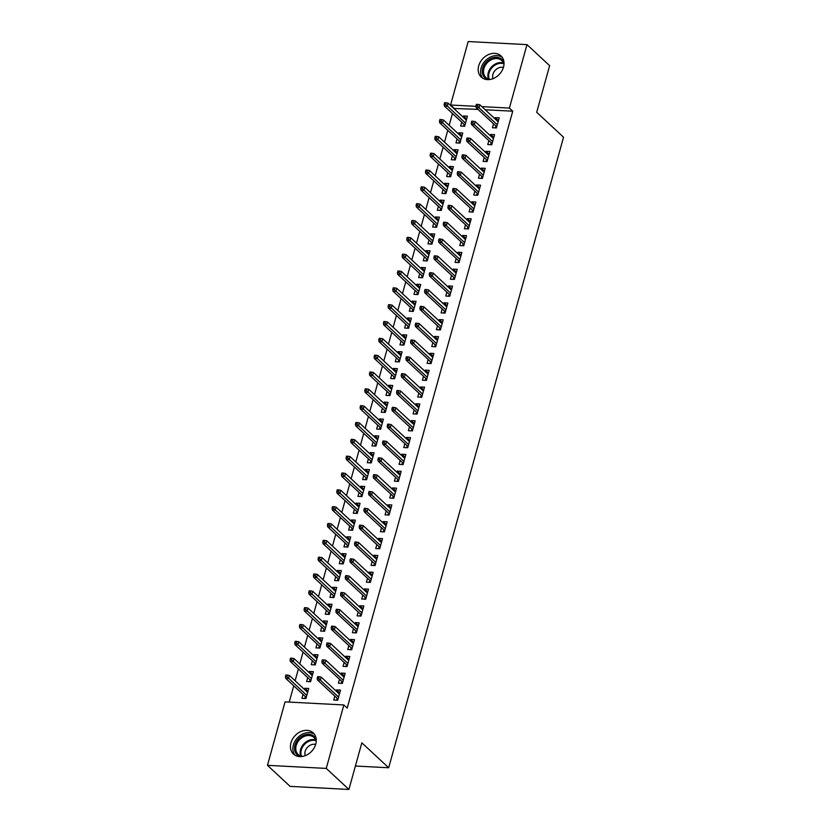 <?xml version="1.0" encoding="UTF-8"?>
<svg xmlns="http://www.w3.org/2000/svg" width="831" height="831" viewBox="0 0 831 831"><rect width="100%" height="100%" fill="white"/><g stroke="black" fill="none" stroke-linecap="round" stroke-linejoin="round"><path stroke-width="1.25" d="M503.493 67.134A14.48 11.405 132.9 0 1 493.77 78.353A14.48 11.405 132.9 0 1 481.242 77.096A14.48 11.405 132.9 0 1 478.698 65.836A14.48 11.405 132.9 0 1 488.42 54.617A14.48 11.405 132.9 0 1 500.958 55.874A14.48 11.405 132.9 0 1 503.493 67.134M315.749 744.119A14.48 11.405 132.9 0 1 306.026 755.337A14.48 11.405 132.9 0 1 293.488 754.081A14.48 11.405 132.9 0 1 290.954 742.831A14.48 11.405 132.9 0 1 300.677 731.612A14.48 11.405 132.9 0 1 313.204 732.869A14.48 11.405 132.9 0 1 315.749 744.119M478.002 109.38L453.84 108.477M452.448 113.504L449.166 125.315M447.774 130.342L444.502 142.143M443.11 147.17L439.838 158.981M438.446 163.998L435.164 175.808M433.772 180.836L430.5 192.647M429.108 197.664L425.836 209.474M424.433 214.502L421.161 226.302M419.769 231.33L416.497 243.14M415.105 248.168L411.823 259.968M410.431 264.996L407.159 276.806M405.767 281.823L402.495 293.634M401.093 298.661L397.82 310.472M396.429 315.489L393.156 327.3M391.765 332.327L388.482 344.127M387.09 349.155L383.818 360.966M382.426 365.993L379.154 377.793M377.762 382.821L374.48 394.632M373.088 399.649L369.816 411.459M368.424 416.487L365.152 428.297M363.749 433.315L360.477 445.125M359.085 450.153L355.813 461.953M354.422 466.98L351.139 478.791M349.747 483.819L346.475 495.619M345.083 500.646L341.811 512.457M340.409 517.474L337.137 529.285M335.745 534.312L332.473 546.123M331.081 551.14L327.798 562.951M326.406 567.978L323.134 579.778M321.742 584.806L318.47 596.616M317.078 601.644L313.796 613.444M312.404 618.472L309.132 630.282M307.74 635.3L304.468 647.11M303.066 652.138L299.794 663.948M298.402 668.965L295.13 680.776M293.738 685.804L289.219 702.091M453.934 108.123L450.579 105.007L468.185 41.55L526.989 44.625L509.393 108.082L481.855 106.638M526.989 44.625L549.634 65.67L536.701 112.289L563.543 137.229L388.679 767.761L361.838 742.821L348.906 789.45L290.102 786.375L267.457 765.33L285.054 701.873L343.857 704.948L326.261 768.405L267.457 765.33M355.408 766.026L388.679 767.761M457.071 138.974L455.98 142.901L459.959 143.109L462.763 133.002L458.785 132.794L458.463 133.947M488.857 140.636L487.776 144.563L491.744 144.771L494.549 134.664L490.57 134.456L490.248 135.609M447.732 172.64L446.652 176.556L450.62 176.764L453.425 166.667L449.446 166.46L449.135 167.613M479.518 174.302L478.438 178.218L482.406 178.426L485.211 168.329L481.232 168.122L480.92 169.275M438.404 206.306L437.314 210.222L441.282 210.43L444.086 200.333L440.118 200.126L439.796 201.279M470.19 207.968L469.1 211.884L473.078 212.092L475.872 201.995L471.904 201.788L471.582 202.941M429.066 239.972L427.975 243.888L431.954 244.096L434.748 233.999L430.78 233.791L430.458 234.944M460.852 241.634L459.761 245.55L463.74 245.758L466.534 235.661L462.566 235.453L462.244 236.606M419.728 273.628L418.637 277.554L422.615 277.762L425.41 267.665L421.442 267.457L421.12 268.61M451.513 275.29L450.423 279.216L454.401 279.424L457.206 269.327L453.227 269.119L452.905 270.272M410.389 307.293L409.309 311.22L413.277 311.428L416.082 301.331L412.103 301.123L411.781 302.276M442.175 308.955L441.095 312.882L445.063 313.09L447.867 302.993L443.889 302.785L443.577 303.938M401.061 340.959L399.971 344.886L403.939 345.094L406.743 334.986L402.765 334.779L402.453 335.932M432.847 342.621L431.756 346.548L435.724 346.756L438.529 336.648L434.561 336.441L434.239 337.594M391.723 374.625L390.632 378.552L394.611 378.759L397.405 368.652L393.437 368.445L393.115 369.598M423.509 376.287L422.418 380.214L426.396 380.421L429.191 370.314L425.223 370.107L424.901 371.26M382.385 408.291L381.294 412.207L385.272 412.415L388.067 402.318L384.099 402.111L383.777 403.264M414.17 409.953L413.08 413.869L417.058 414.077L419.863 403.98L415.884 403.773L415.562 404.926M373.046 441.957L371.956 445.873L375.934 446.081L378.739 435.984L374.76 435.776L374.438 436.929M404.832 443.619L403.752 447.535L407.72 447.743L410.524 437.646L406.546 437.438L406.224 438.591M363.708 475.612L362.628 479.539L366.596 479.747L369.4 469.65L365.422 469.442L365.11 470.595M395.504 477.285L394.413 481.201L398.381 481.409L401.186 471.312L397.208 471.104L396.896 472.257M354.38 509.278L353.289 513.205L357.257 513.413L360.062 503.316L356.094 503.108L355.772 504.261M386.166 510.94L385.075 514.867L389.053 515.075L391.848 504.978L387.88 504.77L387.558 505.923M345.042 542.944L343.951 546.871L347.929 547.078L350.724 536.982L346.756 536.774L346.434 537.927M376.827 544.606L375.737 548.533L379.715 548.74L382.509 538.644L378.541 538.436L378.219 539.589M335.703 576.61L334.613 580.537L338.591 580.744L341.396 570.637L337.417 570.43L337.095 571.583M367.489 578.272L366.409 582.199L370.377 582.406L373.181 572.299L369.203 572.092L368.881 573.245M326.365 610.276L325.285 614.202L329.253 614.41L332.057 604.303L328.079 604.095L327.767 605.248M358.151 611.938L357.07 615.864L361.038 616.072L363.843 605.965L359.865 605.757L359.553 606.91M317.037 643.942L315.946 647.858L319.914 648.066L322.719 637.969L318.751 637.761L318.429 638.914M348.823 645.604L347.732 649.52L351.71 649.728L354.505 639.631L350.537 639.423L350.215 640.576M307.699 677.608L306.608 681.524L310.586 681.732L313.38 671.635L309.412 671.427L309.09 672.58M339.484 679.27L338.394 683.186L342.372 683.394L345.166 673.297L341.198 673.089L340.876 674.242M343.857 704.948L347.213 708.064L512.748 111.198L485.211 109.765M334.82 696.098L333.73 700.024L337.698 700.232L340.502 690.125L336.524 689.917L336.212 691.07M303.024 694.436L301.944 698.362L305.912 698.57L308.716 688.463L304.738 688.255L304.426 689.408M344.148 662.432L343.068 666.358L347.036 666.566L349.841 656.469L345.862 656.261L345.54 657.414M312.363 660.77L311.282 664.696L315.25 664.904L318.055 654.807L314.076 654.599L313.754 655.742M353.487 628.766L352.396 632.692L356.374 632.9L359.179 622.803L355.201 622.596L354.879 623.749M321.701 627.104L320.61 631.03L324.589 631.238L327.383 621.141L323.415 620.934L323.093 622.087M362.825 595.11L361.734 599.026L365.713 599.234L368.507 589.137L364.539 588.93L364.217 590.083M331.039 593.438L329.949 597.364L333.927 597.572L336.721 587.475L332.753 587.268L332.431 588.421M372.163 561.444L371.073 565.36L375.041 565.568L377.845 555.472L373.877 555.264L373.555 556.417M340.378 559.782L339.287 563.698L343.255 563.906L346.06 553.81L342.081 553.602L341.77 554.755M381.491 527.778L380.411 531.695L384.379 531.902L387.184 521.806L383.205 521.598L382.894 522.751M349.706 526.116L348.625 530.033L352.593 530.24L355.398 520.144L351.42 519.936L351.098 521.089M390.83 494.113L389.739 498.039L393.717 498.247L396.522 488.14L392.544 487.932L392.222 489.085M359.044 492.451L357.953 496.377L361.932 496.585L364.726 486.478L360.758 486.27L360.436 487.423M400.168 460.447L399.077 464.373L403.056 464.581L405.85 454.474L401.882 454.266L401.56 455.419M368.382 458.785L367.292 462.711L371.27 462.919L374.064 452.812L370.096 452.604L369.774 453.757M409.506 426.781L408.416 430.707L412.394 430.915L415.188 420.818L411.22 420.611L410.898 421.764M377.721 425.119L376.63 429.045L380.598 429.253L383.403 419.156L379.435 418.949L379.113 420.102M418.834 393.115L417.754 397.041L421.722 397.249L424.527 387.153L420.548 386.945L420.237 388.098M387.049 391.453L385.968 395.379L389.936 395.587L392.741 385.491L388.763 385.283L388.451 386.436M428.173 359.459L427.092 363.376L431.06 363.583L433.865 353.487L429.887 353.279L429.565 354.432M396.387 357.787L395.296 361.714L399.275 361.921L402.079 351.825L398.101 351.617L397.779 352.77M437.511 325.794L436.42 329.71L440.399 329.917L443.193 319.821L439.225 319.613L438.903 320.766M405.725 324.132L404.635 328.048L408.613 328.255L411.407 318.159L407.439 317.951L407.117 319.104M446.849 292.128L445.759 296.044L449.737 296.252L452.531 286.155L448.563 285.947L448.241 287.1M415.064 290.466L413.973 294.382L417.941 294.59L420.746 284.493L416.778 284.285L416.456 285.438M456.188 258.462L455.097 262.388L459.065 262.596L461.87 252.489L457.891 252.281L457.58 253.434M424.392 256.8L423.311 260.726L427.279 260.934L430.084 250.827L426.106 250.619L425.794 251.772M465.516 224.796L464.436 228.722L468.404 228.93L471.208 218.823L467.23 218.615L466.908 219.768M433.73 223.134L432.639 227.06L436.618 227.268L439.422 217.161L435.444 216.953L435.122 218.106M474.854 191.13L473.763 195.056L477.742 195.264L480.547 185.168L476.568 184.96L476.246 186.113M443.068 189.468L441.978 193.394L445.956 193.602L448.75 183.506L444.782 183.298L444.46 184.451M484.193 157.464L483.102 161.391L487.08 161.598L489.875 151.502L485.906 151.294L485.584 152.447M452.407 155.802L451.316 159.729L455.295 159.936L458.089 149.84L454.121 149.632L453.799 150.785M493.531 123.809L492.44 127.725L496.408 127.932L499.213 117.836L495.245 117.628L494.923 118.781M461.745 122.147L460.654 126.063L464.622 126.27L467.427 116.174L463.449 115.966L463.137 117.119M475.955 106.337L450.579 105.007M348.906 789.45L326.261 768.405M512.748 111.198L509.393 108.082M339.734 692.898L336.524 689.917M307.948 691.236L304.738 688.255M344.398 676.07L341.198 673.089M312.612 674.408L309.412 671.427M349.072 659.232L345.862 656.261M317.286 657.57L314.076 654.599M353.736 642.405L350.537 639.423M321.95 640.743L318.751 637.761M358.41 625.566L355.201 622.596M326.614 623.904L323.415 620.934M363.074 608.739L359.865 605.757M331.289 607.077L328.079 604.095M367.738 591.911L364.539 588.93M335.953 590.249L332.753 587.268M372.413 575.073L369.203 572.092M340.627 573.411L337.417 570.43M377.077 558.245L373.877 555.264M345.291 556.583L342.081 553.602M381.741 541.407L378.541 538.436M349.955 539.745L346.756 536.774M386.415 524.579L383.205 521.598M354.629 522.917L351.42 519.936M391.079 507.741L387.88 504.77M359.293 506.079L356.094 503.108M395.753 490.913L392.544 487.932M363.968 489.251L360.758 486.27M400.417 474.086L397.208 471.104M368.632 472.424L365.422 469.442M405.081 457.247L401.882 454.266M373.296 455.585L370.096 452.604M409.756 440.42L406.546 437.438M377.97 438.758L374.76 435.776M414.42 423.581L411.22 420.611M382.634 421.919L379.435 418.949M419.094 406.754L415.884 403.773M387.298 405.092L384.099 402.111M423.758 389.916L420.548 386.945M391.972 388.254L388.763 385.283M428.422 373.088L425.223 370.107M396.636 371.426L393.437 368.445M433.096 356.26L429.887 353.279M401.311 354.598L398.101 351.617M437.76 339.422L434.561 336.441M405.975 337.76L402.765 334.779M442.424 322.594L439.225 319.613M410.639 320.932L407.439 317.951M447.099 305.756L443.889 302.785M415.313 304.094L412.103 301.123M451.763 288.928L448.563 285.947M419.977 287.266L416.778 284.285M456.437 272.09L453.227 269.119M424.651 270.428L421.442 267.457M461.101 255.262L457.891 252.281M429.315 253.6L426.106 250.619M465.765 238.435L462.566 235.453M433.979 236.773L430.78 233.791M470.439 221.597L467.23 218.615M438.654 219.935L435.444 216.953M475.103 204.769L471.904 201.788M443.318 203.107L440.118 200.126M479.778 187.931L476.568 184.96M447.982 186.269L444.782 183.298M484.442 171.103L481.232 168.122M452.656 169.441L449.446 166.46M489.106 154.265L485.906 151.294M457.32 152.603L454.121 149.632M493.78 137.437L490.57 134.456M461.994 135.775L458.785 132.794M498.444 120.609L495.245 117.628M466.658 118.947L463.449 115.966M338.539 693.241L339.713 692.981M337.957 699.297L336.877 699.245L336.617 700.169M337.147 698.269L336.877 699.245L338.196 698.456M318.792 678.408L319.26 676.725L317.671 676.642L317.203 678.325L318.792 678.408L320.33 680.132L321.171 677.099L339.412 694.051M338.57 697.084L320.33 680.132L317.463 679.976L337.303 698.414M317.203 678.325L317.463 679.976M321.171 677.099L319.26 676.725M307.927 691.319L306.753 691.579M304.832 698.507L305.361 696.607M306.172 697.635L305.091 697.583L306.41 696.793M287.464 675.063L285.874 674.98L285.407 676.663L286.996 676.746L287.464 675.063L289.385 675.437L288.544 678.47L285.677 678.314L305.517 696.742M286.996 676.746L306.784 695.422M289.385 675.437L307.626 692.389M285.677 678.314L285.407 676.663M343.213 676.413L344.377 676.154M342.632 682.469L341.541 682.407L341.292 683.342M341.811 681.43L341.541 682.407L342.86 681.628M323.456 661.58L323.924 659.897L322.335 659.814L321.867 661.497L323.456 661.58L324.994 663.294L325.835 660.271L344.086 677.223M343.245 680.246L324.994 663.294L322.137 663.148L341.967 681.576M321.867 661.497L322.137 663.148M325.835 660.271L323.924 659.897M347.877 659.575L349.041 659.326M347.296 665.631L346.215 665.579L345.956 666.504M346.485 664.603L346.215 665.579L347.524 664.79M328.12 644.742L328.588 643.059L326.999 642.976L326.531 644.659L328.12 644.742L329.668 646.466L330.499 643.433L348.75 660.385M347.909 663.418L329.668 646.466L326.801 646.31L346.641 664.748M326.531 644.659L326.801 646.31M330.499 643.433L328.588 643.059M312.591 674.492L311.417 674.741M309.496 681.68L310.025 679.768M310.836 680.807L309.755 680.745L311.074 679.966M292.138 658.235L290.549 658.152L290.081 659.835L291.671 659.918L292.138 658.235L294.049 658.609L293.208 661.632L290.351 661.486L310.181 679.914M291.671 659.918L311.459 678.584M294.049 658.609L312.3 675.561M290.351 661.486L290.081 659.835M317.255 657.664L316.092 657.913M314.17 664.842L314.7 662.941M315.51 663.969L314.43 663.917L315.738 663.128M296.802 641.397L295.213 641.314L294.745 642.997L296.335 643.08L296.802 641.397L298.713 641.771L297.872 644.804L295.015 644.648L314.856 663.086M296.335 643.08L316.123 661.756M298.713 641.771L316.964 658.723M295.015 644.648L294.745 642.997M300.271 756.615A12.538 9.868 132.9 0 1 297.602 755.213A12.538 9.868 132.9 0 1 297.986 739.486A12.538 9.868 132.9 0 1 313.786 736.1A12.538 9.868 132.9 0 1 316.237 739.445M316.227 741.439A11.603 9.131 -47.1 0 0 314.014 737.544A11.603 9.131 -47.1 0 0 313.609 737.19A11.603 9.131 -47.1 0 0 299.191 740.078A11.603 9.131 -47.1 0 0 298.215 754.548A11.603 9.131 -47.1 0 0 298.62 754.901A11.603 9.131 -47.1 0 0 302.266 756.47M314.44 734.272A14.387 11.333 -47.1 0 0 297.394 737.949A14.387 11.333 -47.1 0 0 294.984 755.213M315.645 744.462A8.258 6.503 -47.1 0 0 307.47 747.308A8.258 6.503 -47.1 0 0 305.237 755.67M488.015 79.631A12.538 9.868 132.9 0 1 485.356 78.228A12.538 9.868 132.9 0 1 485.73 62.502A12.538 9.868 132.9 0 1 501.54 59.105A12.538 9.868 132.9 0 1 503.981 62.45M503.97 64.444A11.603 9.131 -47.1 0 0 501.758 60.559A11.603 9.131 -47.1 0 0 501.353 60.206A11.603 9.131 -47.1 0 0 486.945 63.094A11.603 9.131 -47.1 0 0 485.969 77.553A11.603 9.131 -47.1 0 0 486.374 77.906A11.603 9.131 -47.1 0 0 490.01 79.475M502.184 57.287A14.387 11.333 -47.1 0 0 485.148 60.954A14.387 11.333 -47.1 0 0 482.738 78.218M503.399 67.467A8.258 6.503 -47.1 0 0 495.224 70.313A8.258 6.503 -47.1 0 0 492.98 78.675M352.541 642.747L353.715 642.488M351.96 648.803L350.879 648.741L350.62 649.676M351.149 647.765L350.879 648.741L352.199 647.962M332.795 627.914L333.262 626.231L331.673 626.148L331.205 627.831L332.795 627.914L334.332 629.628L335.173 626.605L353.414 643.558M352.583 646.58L334.332 629.628L331.476 629.483L351.305 647.91M331.205 627.831L331.476 629.483M335.173 626.605L333.262 626.231M357.216 625.909L358.379 625.66M356.634 631.965L355.554 631.913L355.294 632.848M355.824 630.937L355.554 631.913L356.863 631.124M337.459 611.076L337.926 609.393L336.337 609.31L335.869 610.993L337.459 611.076L338.996 612.8L339.837 609.767L358.088 626.719M357.247 629.753L338.996 612.8L336.14 612.655L355.98 631.082M335.869 610.993L336.14 612.655M339.837 609.767L337.926 609.393M321.929 640.826L320.756 641.085M318.834 648.014L319.364 646.103M320.174 647.141L319.094 647.079L320.413 646.3M301.476 624.569L299.887 624.486L299.42 626.169L301.009 626.252L301.476 624.569L303.388 624.943L302.546 627.966L299.679 627.821L319.52 646.248M301.009 626.252L320.787 644.918M303.388 624.943L321.628 641.896M299.679 627.821L299.42 626.169M326.593 623.998L325.43 624.247M323.508 631.186L324.028 629.275M324.848 630.303L323.758 630.251L325.077 629.462M306.14 607.731L304.551 607.648L304.084 609.331L305.673 609.414L306.14 607.731L308.052 608.105L307.21 611.138L304.354 610.993L324.183 629.42M305.673 609.414L325.461 628.091M308.052 608.105L326.303 625.057M304.354 610.993L304.084 609.331M361.88 609.081L363.054 608.822M361.298 615.137L360.218 615.085L359.958 616.01M360.488 614.099L360.218 615.085L361.537 614.296M342.123 594.248L342.59 592.565L341.001 592.482L340.533 594.165L342.123 594.248L343.67 595.972L344.512 592.939L362.752 609.892M361.911 612.925L343.67 595.972L340.803 595.817L360.644 614.244M340.533 594.165L340.803 595.817M344.512 592.939L342.59 592.565M331.268 607.16L330.094 607.419M328.172 614.348L328.702 612.437M329.512 613.475L328.432 613.423L329.751 612.634M310.804 590.903L309.215 590.82L308.748 592.503L310.337 592.586L310.804 590.903L312.716 591.277L311.885 594.3L309.018 594.155L328.858 612.582M310.337 592.586L330.125 611.263M312.716 591.277L330.967 608.23M309.018 594.155L308.748 592.503M366.544 592.243L367.718 591.994M365.972 598.31L364.882 598.247L364.622 599.182M365.152 597.271L364.882 598.247L366.201 597.458M346.797 577.42L347.265 575.738L345.675 575.654L345.208 577.337L346.797 577.42L348.334 579.134L349.176 576.101L367.427 593.064M366.585 596.087L348.334 579.134L345.478 578.989L365.308 597.416M345.208 577.337L345.478 578.989M349.176 576.101L347.265 575.738M335.932 590.332L334.758 590.581M332.836 597.52L333.366 595.609M334.176 596.648L333.096 596.585L334.415 595.796M315.479 574.065L313.889 573.982L313.422 575.675L315.011 575.758L315.479 574.065L317.39 574.439L316.549 577.472L313.692 577.327L333.522 595.754M315.011 575.758L334.8 594.425M317.39 574.439L335.631 591.392M313.692 577.327L313.422 575.675M371.218 575.416L372.381 575.156M370.636 581.471L369.556 581.42L369.296 582.344M369.826 580.443L369.556 581.42L370.865 580.63M351.461 560.582L351.929 558.899L350.339 558.816L349.872 560.499L351.461 560.582L352.998 562.307L353.84 559.273L372.091 576.226M371.249 579.259L352.998 562.307L350.142 562.151L369.982 580.589M349.872 560.499L350.142 562.151M353.84 559.273L351.929 558.899M340.596 573.494L339.432 573.754M337.511 580.682L338.04 578.781M338.851 579.809L337.77 579.758L339.079 578.968M320.143 557.237L318.553 557.154L318.086 558.837L319.675 558.92L320.143 557.237L322.054 557.611L321.213 560.645L318.356 560.489L338.196 578.916M319.675 558.92L339.464 577.597M322.054 557.611L340.305 574.564M318.356 560.489L318.086 558.837M375.882 558.588L377.056 558.328M375.3 564.644L374.22 564.581L373.96 565.516M374.49 563.605L374.22 564.581L375.539 563.802M356.135 543.754L356.603 542.072L355.014 541.989L354.546 543.671L356.135 543.754L357.673 545.468L358.514 542.446L376.755 559.398M375.913 562.421L357.673 545.468L354.806 545.323L374.646 563.75M354.546 543.671L354.806 545.323M358.514 542.446L356.603 542.072M345.27 556.666L344.096 556.915M342.175 563.854L342.704 561.943M343.515 562.982L342.434 562.919L343.754 562.14M324.807 540.41L323.217 540.327L322.76 542.009L324.35 542.092L324.807 540.41L326.728 540.784L325.887 543.806L323.02 543.661L342.86 562.088M324.35 542.092L344.127 560.759M326.728 540.784L344.969 557.736M323.02 543.661L322.76 542.009M380.556 541.75L381.72 541.5M379.975 547.806L378.884 547.754L378.635 548.678M379.165 546.777L378.884 547.754L380.203 546.964M360.799 526.916L361.267 525.234L359.678 525.15L359.21 526.833L360.799 526.916L362.337 528.641L363.178 525.608L381.429 542.56M380.588 545.593L362.337 528.641L359.48 528.485L379.31 546.923M359.21 526.833L359.48 528.485M363.178 525.608L361.267 525.234M349.934 539.838L348.771 540.088M346.839 547.016L347.368 545.115M348.189 546.144L347.098 546.092L348.418 545.302M329.481 523.572L327.892 523.488L327.424 525.171L329.014 525.254L329.481 523.572L331.392 523.946L330.551 526.979L327.694 526.823L347.524 545.261M329.014 525.254L348.802 543.931M331.392 523.946L349.643 540.898M327.694 526.823L327.424 525.171M385.22 524.922L386.394 524.662M384.639 530.978L383.558 530.916L383.299 531.85M383.829 529.939L383.558 530.916L384.878 530.136M365.463 510.089L365.931 508.406L364.342 508.323L363.874 510.005L365.463 510.089L367.011 511.803L367.853 508.78L386.093 525.732M385.252 528.755L367.011 511.803L364.144 511.657L383.984 530.085M363.874 510.005L364.144 511.657M367.853 508.78L365.931 508.406M354.598 523L353.435 523.26M351.513 530.188L352.043 528.277M352.853 529.316L351.773 529.254L353.082 528.474M334.145 506.744L332.556 506.661L332.088 508.343L333.678 508.427L334.145 506.744L336.056 507.118L335.215 510.141L332.358 509.995L352.199 528.423M333.678 508.427L353.466 527.093M336.056 507.118L354.307 524.07M332.358 509.995L332.088 508.343M389.884 508.084L391.058 507.834M389.303 514.14L388.222 514.088L387.963 515.023M388.493 513.111L388.222 514.088L389.542 513.298M370.138 493.25L370.605 491.568L369.016 491.485L368.549 493.167L370.138 493.25L371.675 494.975L372.517 491.942L390.757 508.894M389.926 511.927L371.675 494.975L368.819 494.829L388.648 513.257M368.549 493.167L368.819 494.829M372.517 491.942L370.605 491.568M359.272 506.172L358.099 506.422M356.177 513.361L356.707 511.449M357.517 512.478L356.437 512.426L357.756 511.636M338.819 489.906L337.23 489.823L336.763 491.505L338.352 491.588L338.819 489.906L340.731 490.28L339.889 493.313L337.022 493.167L356.863 511.595M338.352 491.588L358.13 510.265M340.731 490.28L358.971 507.232M337.022 493.167L336.763 491.505M394.559 491.256L395.722 490.996M393.977 497.312L392.897 497.26L392.637 498.185M393.167 496.284L392.897 497.26L394.206 496.471M374.802 476.423L375.269 474.74L373.68 474.657L373.212 476.34L374.802 476.423L376.339 478.147L377.181 475.114L395.431 492.066M394.59 495.099L376.339 478.147L373.483 477.991L393.323 496.419M373.212 476.34L373.483 477.991M377.181 475.114L375.269 474.74M363.936 489.334L362.773 489.594M360.851 496.523L361.381 494.611M362.191 495.65L361.101 495.598L362.42 494.809M343.483 473.078L341.894 472.995L341.427 474.678L343.016 474.761L343.483 473.078L345.395 473.452L344.553 476.475L341.697 476.329L361.527 494.757M343.016 474.761L362.804 493.437M345.395 473.452L363.646 490.404M341.697 476.329L341.427 474.678M399.223 474.418L400.397 474.169M398.641 480.484L397.561 480.422L397.301 481.357M397.831 479.445L397.561 480.422L398.88 479.632M379.476 459.595L379.944 457.912L378.354 457.829L377.887 459.512L379.476 459.595L381.014 461.309L381.855 458.276L400.095 475.239M399.254 478.261L381.014 461.309L378.147 461.163L397.987 479.591M377.887 459.512L378.147 461.163M381.855 458.276L379.944 457.912M368.611 472.507L367.437 472.756M365.515 479.695L366.045 477.783M366.855 478.822L365.775 478.76L367.094 477.97M348.147 456.24L346.558 456.157L346.091 457.85L347.68 457.933L348.147 456.24L350.069 456.614L349.228 459.647L346.361 459.501L366.201 477.929M347.68 457.933L367.468 476.599M350.069 456.614L368.31 473.566M346.361 459.501L346.091 457.85M403.897 457.59L405.061 457.33M403.315 463.646L402.225 463.594L401.975 464.519M402.495 462.618L402.225 463.594L403.544 462.805M384.14 442.757L384.608 441.074L383.018 440.991L382.551 442.674L384.14 442.757L385.677 444.481L386.519 441.448L404.77 458.4M403.928 461.434L385.677 444.481L382.821 444.325L402.651 462.763M382.551 442.674L382.821 444.325M386.519 441.448L384.608 441.074M373.275 455.668L372.101 455.928M370.179 462.857L370.709 460.956M371.519 461.984L370.439 461.932L371.758 461.143M352.822 439.412L351.233 439.329L350.765 441.012L352.354 441.095L352.822 439.412L354.733 439.786L353.892 442.819L351.035 442.663L370.865 461.091M352.354 441.095L372.143 459.772M354.733 439.786L372.984 456.738M351.035 442.663L350.765 441.012M408.561 440.762L409.725 440.503M407.979 446.818L406.899 446.756L406.639 447.691M407.169 445.78L406.899 446.756L408.208 445.977M388.804 425.929L389.272 424.246L387.682 424.163L387.215 425.846L388.804 425.929L390.352 427.643L391.183 424.62L409.434 441.573M408.592 444.595L390.352 427.643L387.485 427.498L407.325 445.925M387.215 425.846L387.485 427.498M391.183 424.62L389.272 424.246M377.939 438.841L376.775 439.1M374.854 446.029L375.383 444.118M376.194 445.156L375.113 445.094L376.422 444.315M357.486 422.584L355.897 422.501L355.429 424.184L357.018 424.267L357.486 422.584L359.397 422.958L358.556 425.981L355.699 425.836L375.539 444.263M357.018 424.267L376.807 442.933M359.397 422.958L377.648 439.911M355.699 425.836L355.429 424.184M413.225 423.924L414.399 423.675M412.643 429.98L411.563 429.928L411.303 430.853M411.833 428.952L411.563 429.928L412.882 429.139M393.479 409.091L393.946 407.408L392.357 407.325L391.889 409.008L393.479 409.091L395.016 410.815L395.857 407.782L414.098 424.734M413.267 427.768L395.016 410.815L392.159 410.659L411.989 429.097M391.889 409.008L392.159 410.659M395.857 407.782L393.946 407.408M382.613 422.013L381.439 422.262M379.518 429.191L380.047 427.29M380.858 428.318L379.777 428.266L381.097 427.477M362.16 405.746L360.571 405.663L360.103 407.346L361.693 407.429L362.16 405.746L364.071 406.12L363.23 409.153L360.363 408.997L380.203 427.435M361.693 407.429L381.471 426.106M364.071 406.12L382.312 423.072M360.363 408.997L360.103 407.346M417.9 407.097L419.063 406.837M417.318 413.152L416.227 413.09L415.978 414.025M416.508 412.114L416.227 413.09L417.546 412.311M398.142 392.263L398.61 390.58L397.021 390.497L396.553 392.18L398.142 392.263L399.68 393.977L400.521 390.954L418.772 407.907M417.931 410.93L399.68 393.977L396.823 393.832L416.663 412.259M396.553 392.18L396.823 393.832M400.521 390.954L398.61 390.58M387.277 405.175L386.114 405.435M384.192 412.363L384.711 410.452M385.532 411.49L384.441 411.428L385.761 410.649M366.824 388.918L365.235 388.835L364.767 390.518L366.357 390.601L366.824 388.918L368.735 389.292L367.894 392.315L365.038 392.17L384.867 410.597M366.357 390.601L386.145 409.268M368.735 389.292L386.986 406.245M365.038 392.17L364.767 390.518M422.564 390.258L423.737 390.009M421.982 396.314L420.901 396.262L420.642 397.197M421.172 395.286L420.901 396.262L422.221 395.473M402.806 375.425L403.274 373.742L401.685 373.659L401.217 375.342L402.806 375.425L404.354 377.149L405.196 374.116L423.436 391.069M422.595 394.102L404.354 377.149L401.487 377.004L421.327 395.431M401.217 375.342L401.487 377.004M405.196 374.116L403.274 373.742M391.952 388.347L390.778 388.596M388.856 395.535L389.386 393.624M390.196 394.652L389.116 394.6L390.435 393.811M371.488 372.08L369.899 371.997L369.431 373.68L371.021 373.763L371.488 372.08L373.399 372.454L372.568 375.487L369.702 375.342L389.542 393.769M371.021 373.763L390.809 392.44M373.399 372.454L391.65 389.407M369.702 375.342L369.431 373.68M427.227 373.431L428.401 373.171M426.656 379.487L425.565 379.435L425.306 380.359M425.836 378.458L425.565 379.435L426.885 378.645M407.481 358.597L407.948 356.915L406.359 356.831L405.892 358.514L407.481 358.597L409.018 360.322L409.86 357.288L428.11 374.241M427.269 377.274L409.018 360.322L406.162 360.166L425.991 378.593M405.892 358.514L406.162 360.166M409.86 357.288L407.948 356.915M396.616 371.509L395.442 371.769M393.52 378.697L394.05 376.786M394.86 377.825L393.78 377.773L395.099 376.983M376.163 355.252L374.573 355.169L374.106 356.852L375.695 356.935L376.163 355.252L378.074 355.626L377.232 358.66L374.376 358.504L394.206 376.931M375.695 356.935L395.483 375.612M378.074 355.626L396.314 372.579M374.376 358.504L374.106 356.852M431.902 356.592L433.065 356.343M431.32 362.659L430.24 362.596L429.98 363.531M430.51 361.62L430.24 362.596L431.549 361.807M412.145 341.77L412.612 340.087L411.023 340.004L410.556 341.686L412.145 341.77L413.682 343.483L414.524 340.45L432.774 357.413M431.933 360.436L413.682 343.483L410.826 343.338L430.666 361.765M410.556 341.686L410.826 343.338M414.524 340.45L412.612 340.087M401.28 354.681L400.116 354.93M398.194 361.869L398.724 359.958M399.534 360.997L398.454 360.934L399.763 360.145M380.827 338.414L379.237 338.331L378.77 340.024L380.359 340.108L380.827 338.414L382.738 338.788L381.896 341.821L379.04 341.676L398.88 360.103M380.359 340.108L400.147 358.774M382.738 338.788L400.989 355.741M379.04 341.676L378.77 340.024M436.566 339.765L437.74 339.515M435.984 345.821L434.904 345.769L434.644 346.693M435.174 344.792L434.904 345.769L436.223 344.979M416.819 324.931L417.287 323.249L415.697 323.166L415.23 324.848L416.819 324.931L418.357 326.656L419.198 323.623L437.438 340.575M436.597 343.608L418.357 326.656L415.49 326.5L435.33 344.938M415.23 324.848L415.49 326.5M419.198 323.623L417.287 323.249M405.954 337.843L404.78 338.103M402.858 345.031L403.388 343.13M404.198 344.159L403.118 344.107L404.437 343.317M385.491 321.587L383.901 321.504L383.444 323.186L385.033 323.269L385.491 321.587L387.412 321.961L386.571 324.994L383.704 324.838L403.544 343.276M385.033 323.269L404.811 341.946M387.412 321.961L405.653 338.913M383.704 324.838L383.444 323.186M441.24 322.937L442.404 322.677M440.659 328.993L439.568 328.931L439.319 329.865M439.838 327.954L439.568 328.931L440.887 328.152M421.483 308.104L421.951 306.421L420.361 306.338L419.894 308.021L421.483 308.104L423.021 309.818L423.862 306.795L442.113 323.747M441.271 326.77L423.021 309.818L420.164 309.672L439.994 328.1M419.894 308.021L420.164 309.672M423.862 306.795L421.951 306.421M410.618 321.015L409.454 321.275M407.522 328.203L408.052 326.292M408.873 327.331L407.782 327.269L409.101 326.49M390.165 304.759L388.576 304.676L388.108 306.359L389.697 306.442L390.165 304.759L392.076 305.133L391.235 308.156L388.378 308.01L408.208 326.438M389.697 306.442L409.486 325.108M392.076 305.133L410.327 322.085M388.378 308.01L388.108 306.359M445.904 306.099L447.078 305.85M445.323 312.155L444.242 312.103L443.983 313.027M444.512 311.126L444.242 312.103L445.561 311.313M426.147 291.265L426.615 289.583L425.025 289.5L424.558 291.182L426.147 291.265L427.695 292.99L428.526 289.957L446.777 306.909M445.935 309.942L427.695 292.99L424.828 292.834L444.668 311.272M424.558 291.182L424.828 292.834M428.526 289.957L426.615 289.583M415.282 304.188L414.118 304.437M412.197 311.365L412.727 309.464M413.537 310.493L412.456 310.441L413.765 309.651M394.829 287.921L393.24 287.838L392.772 289.52L394.361 289.604L394.829 287.921L396.74 288.295L395.899 291.328L393.042 291.172L412.882 309.61M394.361 289.604L414.15 308.28M396.74 288.295L414.991 305.247M393.042 291.172L392.772 289.52M450.568 289.271L451.742 289.011M449.987 295.327L448.906 295.265L448.647 296.2M449.176 294.288L448.906 295.265L450.225 294.486M430.822 274.438L431.289 272.755L429.7 272.672L429.232 274.355L430.822 274.438L432.359 276.152L433.2 273.129L451.441 290.081M450.61 293.114L432.359 276.152L429.502 276.006L449.332 294.434M429.232 274.355L429.502 276.006M433.2 273.129L431.289 272.755M419.956 287.349L418.782 287.609M416.861 294.538L417.391 292.626M418.201 293.665L417.12 293.603L418.44 292.824M399.503 271.093L397.914 271.01L397.447 272.693L399.036 272.776L399.503 271.093L401.415 271.467L400.573 274.49L397.706 274.344L417.546 292.772M399.036 272.776L418.814 291.442M401.415 271.467L419.655 288.419M397.706 274.344L397.447 272.693M455.243 272.433L456.406 272.184M454.661 278.489L453.581 278.437L453.321 279.372M453.851 277.461L453.581 278.437L454.889 277.647M435.486 257.6L435.953 255.917L434.364 255.834L433.896 257.517L435.486 257.6L437.023 259.324L437.864 256.291L456.115 273.243M455.274 276.276L437.023 259.324L434.166 259.179L454.006 277.606M433.896 257.517L434.166 259.179M437.864 256.291L435.953 255.917M424.62 270.522L423.457 270.771M421.535 277.71L422.065 275.799M422.875 276.827L421.784 276.775L423.104 275.985M404.167 254.255L402.578 254.172L402.111 255.855L403.7 255.938L404.167 254.255L406.079 254.629L405.237 257.662L402.381 257.517L422.21 275.944M403.7 255.938L423.488 274.614M406.079 254.629L424.329 271.581M402.381 257.517L402.111 255.855M459.907 255.605L461.08 255.346M459.325 261.661L458.245 261.609L457.985 262.534M458.515 260.633L458.245 261.609L459.564 260.82M440.16 240.772L440.627 239.089L439.028 239.006L438.571 240.689L440.16 240.772L441.697 242.496L442.539 239.463L460.779 256.415M459.938 259.449L441.697 242.496L438.83 242.34L458.67 260.768M438.571 240.689L438.83 242.34M442.539 239.463L440.627 239.089M429.295 253.684L428.121 253.943M426.199 260.872L426.729 258.96M427.539 259.999L426.459 259.947L427.778 259.158M408.831 237.427L407.242 237.344L406.775 239.027L408.364 239.11L408.831 237.427L410.753 237.801L409.912 240.834L407.045 240.678L426.885 259.106M408.364 239.11L428.152 257.787M410.753 237.801L428.993 254.753M407.045 240.678L406.775 239.027M464.581 238.767L465.744 238.518M463.999 244.833L462.909 244.771L462.649 245.706M463.179 243.795L462.909 244.771L464.228 243.982M444.824 223.944L445.291 222.261L443.702 222.178L443.235 223.861L444.824 223.944L446.361 225.658L447.203 222.625L465.453 239.588M464.612 242.61L446.361 225.658L443.505 225.513L463.334 243.94M443.235 223.861L443.505 225.513M447.203 222.625L445.291 222.261M433.959 236.856L432.785 237.105M430.863 244.044L431.393 242.133M432.203 243.171L431.123 243.109L432.442 242.32M413.506 220.599L411.916 220.516L411.449 222.199L413.038 222.282L413.506 220.599L415.417 220.963L414.576 223.996L411.719 223.851L431.549 242.278M413.038 222.282L432.826 240.948M415.417 220.963L433.668 237.926M411.719 223.851L411.449 222.199M469.245 221.939L470.408 221.69M468.663 227.995L467.583 227.943L467.323 228.868M467.853 226.967L467.583 227.943L468.892 227.154M449.488 207.106L449.955 205.423L448.366 205.34L447.899 207.023L449.488 207.106L451.036 208.83L451.867 205.797L470.117 222.75M469.276 225.783L451.036 208.83L448.169 208.674L468.009 227.112M447.899 207.023L448.169 208.674M451.867 205.797L449.955 205.423M438.623 220.018L437.459 220.277M435.537 227.206L436.067 225.305M436.877 226.333L435.797 226.281L437.106 225.492M418.17 203.761L416.58 203.678L416.113 205.361L417.702 205.444L418.17 203.761L420.081 204.135L419.24 207.168L416.383 207.012L436.223 225.45M417.702 205.444L437.49 224.121M420.081 204.135L438.332 221.088M416.383 207.012L416.113 205.361M473.909 205.112L475.083 204.852M473.327 211.167L472.247 211.105L471.987 212.04M472.517 210.129L472.247 211.105L473.566 210.326M454.162 190.278L454.63 188.595L453.04 188.512L452.573 190.195L454.162 190.278L455.7 191.992L456.541 188.969L474.781 205.922M473.95 208.945L455.7 191.992L452.843 191.847L472.673 210.274M452.573 190.195L452.843 191.847M456.541 188.969L454.63 188.595M443.297 203.19L442.123 203.45M440.201 210.378L440.731 208.467M441.541 209.505L440.461 209.443L441.78 208.664M422.844 186.933L421.255 186.85L420.787 188.533L422.377 188.616L422.844 186.933L424.755 187.307L423.914 190.33L421.047 190.185L440.887 208.612M422.377 188.616L442.154 207.283M424.755 187.307L442.996 204.26M421.047 190.185L420.787 188.533M478.583 188.273L479.747 188.024M478.002 194.329L476.911 194.277L476.662 195.202M477.191 193.301L476.911 194.277L478.23 193.488M458.826 173.44L459.294 171.757L457.704 171.674L457.237 173.357L458.826 173.44L460.364 175.164L461.205 172.131L479.456 189.084M478.614 192.117L460.364 175.164L457.507 175.009L477.347 193.446M457.237 173.357L457.507 175.009M461.205 172.131L459.294 171.757M447.961 186.362L446.798 186.611M444.876 193.54L445.395 191.639M446.216 192.667L445.125 192.615L446.444 191.826M427.508 170.095L425.919 170.012L425.451 171.695L427.041 171.778L427.508 170.095L429.419 170.469L428.578 173.502L425.721 173.347L445.551 191.784M427.041 171.778L446.829 190.455M429.419 170.469L447.67 187.422M425.721 173.347L425.451 171.695M483.247 171.446L484.421 171.186M482.666 177.502L481.585 177.439L481.326 178.374M481.855 176.463L481.585 177.439L482.904 176.66M463.49 156.612L463.958 154.93L462.368 154.846L461.901 156.529L463.49 156.612L465.038 158.326L465.879 155.304L484.12 172.256M483.278 175.289L465.038 158.326L462.171 158.181L482.011 176.608M461.901 156.529L462.171 158.181M465.879 155.304L463.958 154.93M452.635 169.524L451.462 169.784M449.54 176.712L450.07 174.801M450.88 175.84L449.8 175.777L451.108 174.998M432.172 153.268L430.583 153.184L430.115 154.867L431.705 154.95L432.172 153.268L434.083 153.642L433.252 156.664L430.385 156.519L450.225 174.946M431.705 154.95L451.493 173.617M434.083 153.642L452.334 170.594M430.385 156.519L430.115 154.867M487.911 154.608L489.085 154.358M487.33 160.663L486.249 160.612L485.99 161.546M486.519 159.635L486.249 160.612L487.568 159.822M468.165 139.774L468.632 138.091L467.043 138.008L466.575 139.691L468.165 139.774L469.702 141.499L470.543 138.465L488.794 155.418M487.953 158.451L469.702 141.499L466.845 141.353L486.675 159.781M466.575 139.691L466.845 141.353M470.543 138.465L468.632 138.091M457.299 152.696L456.126 152.946M454.204 159.884L454.734 157.973M455.544 159.001L454.464 158.95L455.783 158.16M436.846 136.429L435.257 136.346L434.79 138.029L436.379 138.112L436.846 136.429L438.758 136.803L437.916 139.837L435.06 139.691L454.889 158.119M436.379 138.112L456.167 156.789M438.758 136.803L456.998 153.756M435.06 139.691L434.79 138.029M492.586 137.78L493.749 137.52M492.004 143.836L490.924 143.784L490.664 144.708M491.194 142.807L490.924 143.784L492.232 142.994M472.829 122.946L473.296 121.264L471.707 121.181L471.239 122.863L472.829 122.946L474.366 124.671L475.207 121.638L493.458 138.59M492.617 141.623L474.366 124.671L471.509 124.515L491.35 142.942M471.239 122.863L471.509 124.515M475.207 121.638L473.296 121.264M461.963 135.858L460.8 136.118M458.878 143.046L459.408 141.145M460.218 142.174L459.138 142.122L460.447 141.332M441.51 119.602L439.921 119.519L439.454 121.201L441.043 121.284L441.51 119.602L443.422 119.976L442.58 123.009L439.724 122.853L459.564 141.28M441.043 121.284L460.831 139.961M443.422 119.976L461.672 136.928M439.724 122.853L439.454 121.201M497.25 120.942L498.423 120.692M496.668 127.008L495.588 126.946L495.328 127.881M495.858 125.969L495.588 126.946L496.907 126.156M477.503 106.119L477.97 104.436L476.381 104.353L475.914 106.036L477.503 106.119L479.04 107.833L479.882 104.799L498.122 121.762M497.281 124.785L479.04 107.833L476.173 107.687L496.014 126.115M475.914 106.036L476.173 107.687M479.882 104.799L477.97 104.436M466.638 119.03L465.464 119.28M463.542 126.219L464.072 124.307M464.882 125.346L463.802 125.284L465.121 124.494M446.174 102.774L444.585 102.691L444.128 104.374L445.717 104.457L446.174 102.774L448.096 103.137L447.255 106.171L444.388 106.025L464.228 124.453M445.717 104.457L465.495 123.123M448.096 103.137L466.336 120.1M444.388 106.025L444.128 104.374M300.832 756.117A11.603 9.131 132.9 0 1 303.793 743.89A11.603 9.131 132.9 0 1 315.77 740.037M316.04 740.764A11.229 8.84 -47.1 0 0 304.426 744.483A11.229 8.84 -47.1 0 0 301.58 756.335M488.586 79.122A11.603 9.131 132.9 0 1 491.536 66.896A11.603 9.131 132.9 0 1 503.513 63.052M503.783 63.779A11.229 8.84 -47.1 0 0 492.17 67.488A11.229 8.84 -47.1 0 0 489.324 79.34"/></g></svg>

